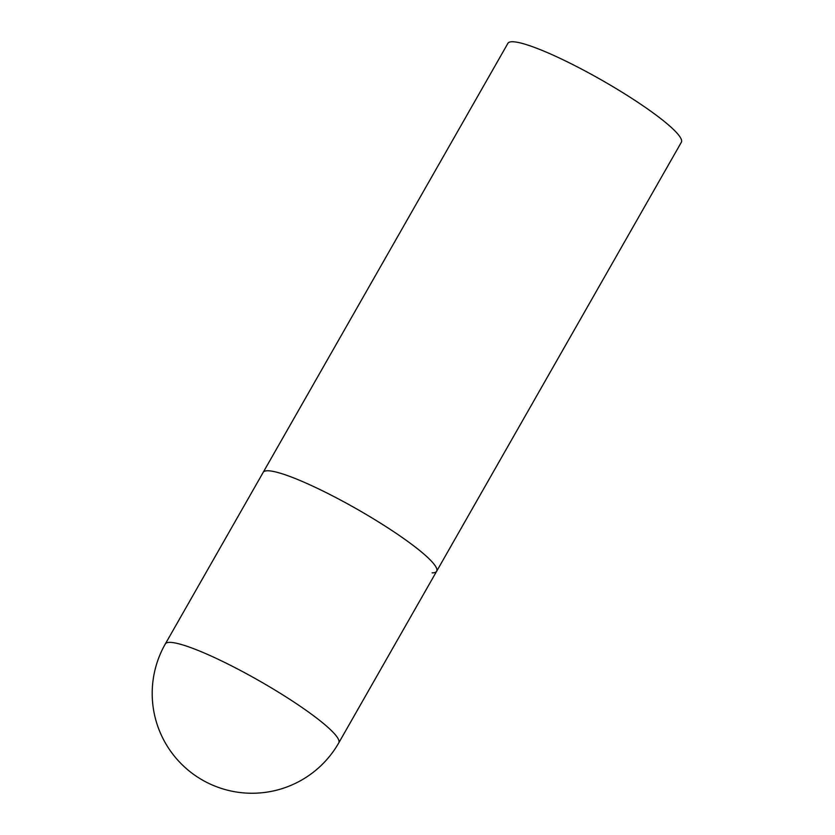 <?xml version="1.0" encoding="UTF-8"?>
<svg xmlns="http://www.w3.org/2000/svg" width="835" height="835" viewBox="0 0 835 835"><rect width="100%" height="100%" fill="white"/><g stroke="black" fill="none" stroke-linecap="round" stroke-linejoin="round"><path stroke-width="1.25" d="M378.443 521.885A99.835 14.519 -150.3 0 0 263.202 472.339A99.835 14.519 29.7 0 1 267.711 470.763A99.835 14.519 29.7 0 1 367.922 515.487A99.835 14.519 29.7 0 1 436.642 571.276A99.835 14.519 -150.3 0 0 378.443 521.885M436.642 571.276L338.77 742.879A99.835 14.519 -150.3 0 0 280.56 693.488A99.835 14.519 -150.3 0 0 169.829 642.365A99.835 14.519 -150.3 0 0 165.32 643.942L507.899 43.337A99.835 14.519 29.7 0 1 512.408 41.75A99.835 14.519 29.7 0 1 612.629 86.485A99.835 14.519 29.7 0 1 681.35 142.263L436.642 571.276A99.835 14.519 29.7 0 1 432.133 572.852M165.32 643.942A99.835 99.835 0 0 0 251.763 793.25A99.835 99.835 0 0 0 338.77 742.879"/></g></svg>
